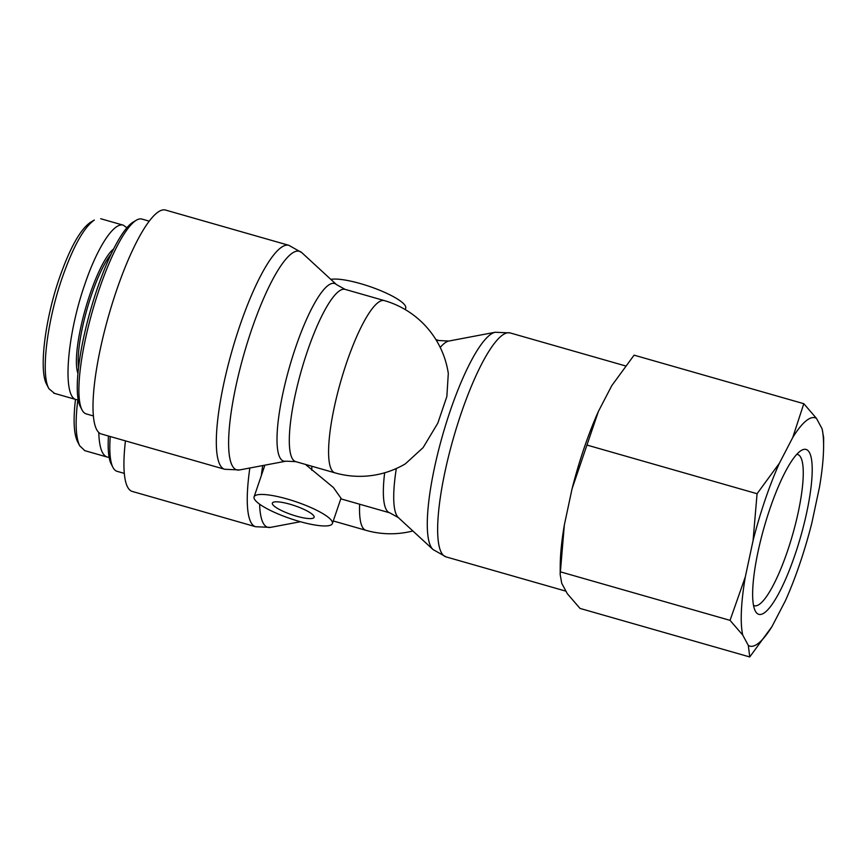 <?xml version="1.0" encoding="UTF-8"?>
<svg xmlns="http://www.w3.org/2000/svg" width="867" height="867" viewBox="0 0 867 867"><rect width="100%" height="100%" fill="white"/><g stroke="black" fill="none" stroke-linecap="round" stroke-linejoin="round"><path stroke-width="1.3" d="M448.304 373.449L446.863 396.512L437.835 423.107L423.118 447.61L405.398 463.812A89.594 89.594 0 0 1 335.063 472.883A89.594 19.681 106 0 1 340.774 381.328A89.594 19.681 106 0 1 384.341 300.6A89.594 89.594 0 0 1 448.315 373.449M332.386 523.538A41.356 8.876 -161.2 0 0 296.102 501.798A41.356 8.876 -161.2 0 0 254.085 496.878A41.356 8.876 -161.2 0 0 299.256 521.392A41.356 8.876 -161.2 0 0 332.386 523.538L341.002 498.222L333.383 487.492L305.444 464.409M330.858 279.402A41.356 8.876 18.8 0 1 376.3 288.906A41.356 8.876 18.8 0 1 405.702 308.153L405.225 309.562M125.444 440.891A116.481 25.587 106 0 0 132.304 491.448L255.624 526.724L270.547 527.374A113.685 24.98 -74 0 1 259.623 504.182M296.449 516.168A22.054 4.736 18.8 0 1 272.357 503.098A22.054 4.736 18.8 0 1 294.758 505.721A22.054 4.736 18.8 0 1 314.114 517.317A22.054 4.736 18.8 0 1 296.449 516.168M101.417 434.009A116.481 25.587 -74 0 1 108.841 314.992A116.481 25.587 -74 0 1 165.478 210.042L288.798 245.307A116.481 25.587 106 0 0 232.161 350.257A116.481 25.587 106 0 0 224.737 469.285L101.417 434.009M93.441 415.965L86.191 413.884A101.32 22.26 -74 0 1 82.159 410.145A101.32 22.26 -74 0 1 82.083 410.004A101.32 22.26 -74 0 1 92.65 310.353A101.32 22.26 -74 0 1 136.379 220.196L133.182 222.071A98.556 21.653 106 0 0 90.645 309.779A98.556 21.653 106 0 0 80.371 406.721A98.556 21.653 106 0 0 80.447 406.861M136.379 220.196A101.32 22.26 -74 0 1 141.917 219.069L149.167 221.139M59.422 277.971C44.867 319.782 38.69 370.946 46.807 384.645L48.953 388.752C40.608 374.717 46.894 321.841 62.153 277.96C73.11 246.716 83.839 227.414 94.33 220.055L90.331 222.407C80.176 229.603 69.869 248.125 59.422 277.971M78.572 367.662A66.163 14.533 -74 0 1 87.144 308.782A66.163 14.533 -74 0 1 110.998 254.269M113.577 248.992A67.539 14.837 106 0 0 85.562 308.327A67.539 14.837 106 0 0 77.965 373.504M126.864 227.761L123.342 225.192C113.87 221.93 97.212 247.529 84.782 284.441C66.726 336.125 62.229 397.335 76.318 399.622L78.225 399.839M54.513 393.39L48.953 388.752M108.462 436.025A98.556 21.653 106 0 0 111.258 464.159L112.981 467.443A101.32 22.26 -74 0 1 110.239 436.535M124.339 473.393L117.078 471.323A101.32 22.26 -74 0 1 112.981 467.443M75.472 399.384C73.121 419.758 73.814 433.868 77.553 441.682L79.688 445.79C75.7 437.391 75.071 422.066 77.824 399.839M98.784 432.449C99.217 447.09 102.024 455.294 107.215 457.061L109.123 457.267M84.619 450.461L79.688 445.79M796.762 454.319A78.669 17.286 -74 0 1 797.467 454.438A78.669 17.286 -74 0 1 792.568 534.852A78.669 17.286 -74 0 1 754.203 605.697A78.669 17.286 -74 0 1 753.542 605.415M769.929 508.734A85.768 18.846 106 0 0 755.265 610.953A85.768 18.846 106 0 0 800.534 537.128A85.768 18.846 106 0 0 801.151 450.537A85.768 18.846 106 0 0 769.929 508.734M779.411 463.195A118.746 26.086 106 0 0 753.076 540.564L757.075 493.724L779.411 463.195L792.763 437.467L803.807 403.697L816.476 418.382L822.111 428.851L823.65 437.662L823.596 446.689A118.746 26.086 106 0 0 822.111 428.851M745.349 576.75A118.746 26.086 106 0 0 742.726 635.045L730.047 620.36L745.349 576.75L753.076 540.564M748.351 645.503A118.746 26.086 106 0 0 772.063 626.429L749.738 656.958L748.351 645.503L742.726 635.045M823.596 446.689A118.746 26.086 106 0 1 819.488 487.135L811.761 523.332A118.746 26.086 106 0 1 785.415 600.701L772.063 626.429M816.476 418.382A118.746 26.086 106 0 0 792.763 437.467M803.807 403.697L634.091 355.156L611.755 385.685L598.403 411.424L572.068 488.782A118.746 26.086 -74 0 1 598.403 411.424M560.169 574.453L560.234 565.425A118.746 26.086 -74 0 1 564.341 524.979L560.169 574.453L561.718 583.274L567.343 593.732L580.023 608.417L749.738 656.958M572.068 488.782L564.341 524.979M587.371 445.183L757.075 493.724M560.331 571.819L730.047 620.36M311.762 470.25A89.594 19.681 -74 0 1 311.871 466.251M384.655 472.797A89.594 19.681 106 0 0 389.792 512.841L340.796 498.828M435.928 339.647L439.07 340.547A89.594 19.681 106 0 0 436.48 340.558M389.792 512.841L398.365 517.61A92.39 20.299 -74 0 1 396.317 468.516M440.219 347.439A92.39 20.299 -74 0 1 448.878 341.034L495.187 332.256A113.685 24.98 106 0 0 442.734 434.79A113.685 24.98 106 0 0 433.045 549.548L446.05 556.885A116.481 25.587 -74 0 1 453.484 437.868A116.481 25.587 -74 0 1 510.11 332.917L625.465 365.907M359.632 504.215A89.594 19.681 106 0 0 365.961 530.322A89.594 89.594 0 0 0 412.865 530.962M285.98 461.168L295.777 461.645A89.594 19.681 -74 0 1 301.488 370.09A89.594 19.681 -74 0 1 345.055 289.361L336.483 284.593A92.39 20.299 106 0 0 289.578 366.676A92.39 20.299 106 0 0 285.98 461.168L239.66 469.936A113.685 24.98 -74 0 1 244.082 353.671A113.685 24.98 -74 0 1 301.814 252.644L288.798 245.307M249.837 468.007A116.481 25.587 106 0 0 255.624 526.724M261.303 475.68A113.685 24.98 -74 0 1 262.734 465.568M398.365 517.61L433.045 549.548M439.07 340.547L448.878 341.034M254.085 496.878L264.89 465.156M336.483 284.593L301.814 252.644M365.961 530.322L333.253 520.969M495.187 332.256L510.11 332.917M446.05 556.885L565.978 591.186M239.66 469.936L224.737 469.285M300.405 521.717L270.547 527.374M295.777 461.645L335.063 472.883M345.055 289.361L384.341 300.6M80.371 406.721L82.083 410.004M76.329 399.622L53.7 393.152M123.331 225.192L100.702 218.722M107.215 457.061L84.587 450.591"/></g></svg>
